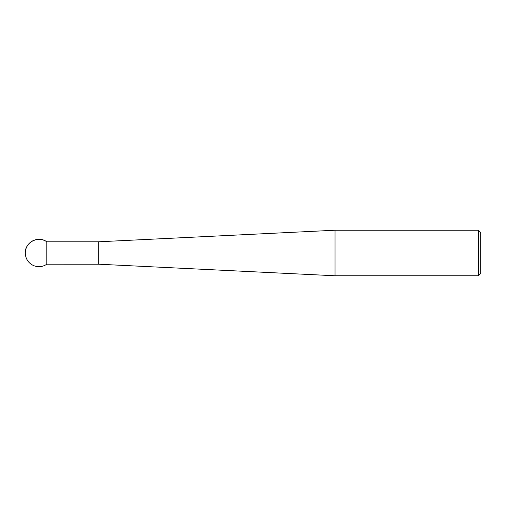 <?xml version="1.0" encoding="UTF-8"?>
<svg xmlns="http://www.w3.org/2000/svg" width="506" height="506" viewBox="0 0 506 506"><rect width="100%" height="100%" fill="white"/><g stroke="black" fill="none" stroke-linecap="round" stroke-linejoin="round"><path stroke-width="0.38" stroke-dasharray="2.53 1.9" d="M98.164 241.811L98.164 264.189L98.164 241.811M335.042 275.77L335.042 230.23M480.7 273.474L480.7 232.526M478.404 230.23L478.404 275.77M46.805 253L46.805 264.189L46.805 253M25.3 253L46.805 253L25.3 253M98.309 264.195L98.309 241.805"/><path stroke-width="0.76" d="M46.805 241.811A13.662 13.662 0 0 0 25.3 253C24.781 242.38 38.405 235.29 46.805 241.811L46.805 264.189L46.805 241.811L98.164 241.811L98.164 264.189L98.309 241.805L98.309 264.195L335.042 275.77L478.404 275.77L478.404 230.23L335.042 230.23L335.042 275.77M478.404 230.23L480.7 232.526L480.7 273.474L478.404 275.77M98.309 241.805L335.042 230.23M25.3 253A13.662 13.662 0 0 0 46.805 264.189L98.309 264.195"/></g></svg>
